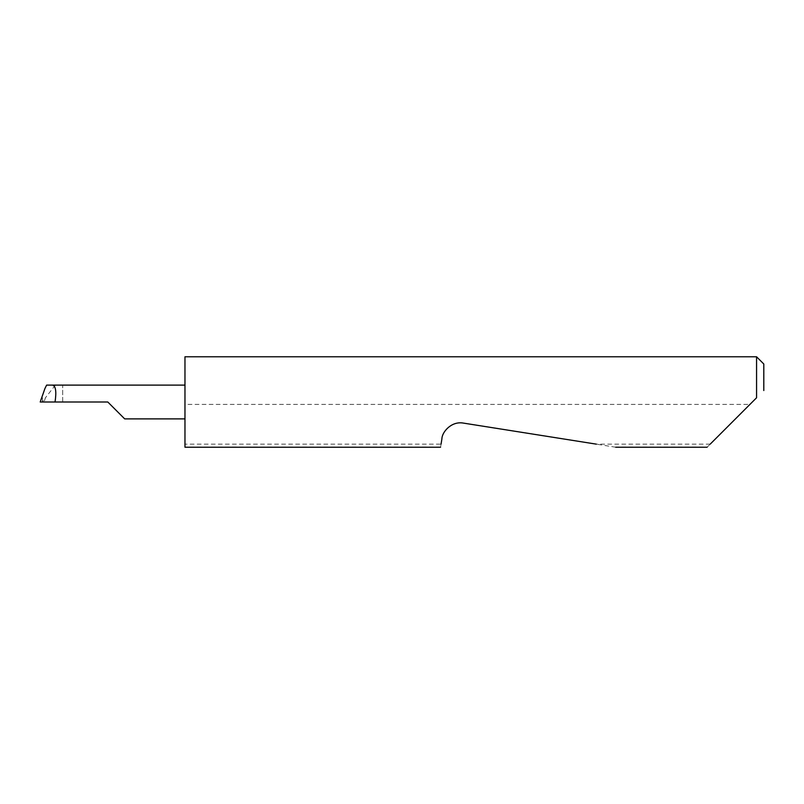 <?xml version="1.0" encoding="UTF-8"?>
<svg xmlns="http://www.w3.org/2000/svg" width="804" height="804" viewBox="0 0 804 804"><rect width="100%" height="100%" fill="white"/><g stroke="black" fill="none" stroke-linecap="round" stroke-linejoin="round"><path stroke-width="0.6" stroke-dasharray="4.02 3.01" d="M184.97 356.775L184.97 418.884L184.97 402L184.97 404.412L749.931 404.412L707.118 447.225M615.713 447.225L463.446 423.105C454.381 420.814 442.542 429.416 441.919 438.743L441.064 444.15L184.97 444.15L184.97 447.225M441.064 444.15L440.572 447.225M710.193 444.15L596.357 444.15M756.564 356.775L756.564 397.779M43.959 390.935L42.612 396.302L42.391 402L44.039 402L45.506 397.668L42.391 402L40.351 402M46.612 385.116L62.682 385.116L62.682 402L44.039 402M55.375 385.116L45.506 397.668M62.682 394.895L62.682 385.116M752.343 402L749.931 404.412M184.97 444.15L184.97 404.412M763.8 390.543L763.8 364.011M184.97 402L184.97 385.116L184.97 402M62.682 402L107.796 402"/><path stroke-width="1.21" d="M107.796 402L124.68 418.884L107.796 402L124.68 418.884L107.796 402L40.2 402L44.934 388.523L40.2 402M710.193 444.15L756.564 397.779L756.564 356.775L184.97 356.775L184.97 447.225L440.572 447.225M441.064 444.15L441.919 438.743C441.929 432.331 451.265 420.834 463.446 423.105L596.357 444.15M756.564 397.779L752.343 402M184.97 385.116L46.612 385.116L44.934 388.523M52.672 385.116C55.788 386.191 56.571 391.819 55.034 402M756.564 356.775L763.8 364.011L763.8 390.543M124.68 418.884L184.97 418.884M707.128 447.225L615.713 447.225"/></g></svg>

